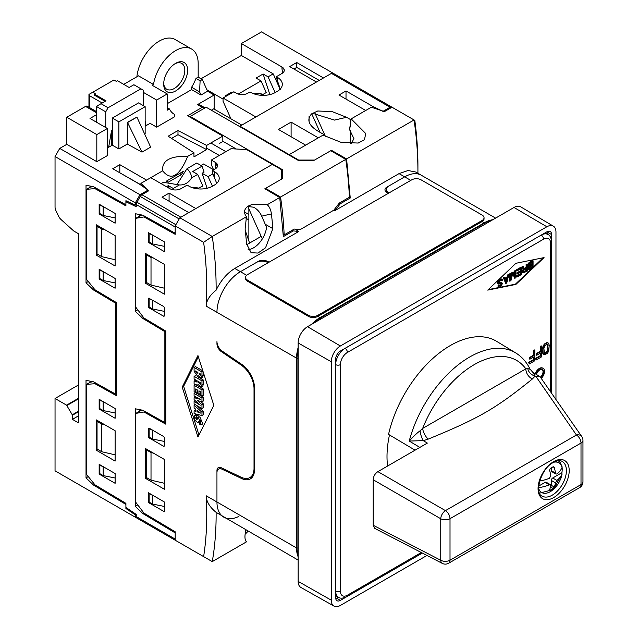 <?xml version="1.0" encoding="UTF-8"?>
<svg xmlns="http://www.w3.org/2000/svg" width="638" height="638" viewBox="0 0 638 638"><rect width="100%" height="100%" fill="white"/><g stroke="black" fill="none" stroke-linecap="round" stroke-linejoin="round"><path stroke-width="0.96" d="M254.498 468.18L254.028 468.451A19.914 11.492 60 0 1 249.905 477.567A19.914 11.492 60 0 1 241.18 477.224L221.234 467.734A6.635 3.828 -120 0 0 218.332 467.614A6.635 3.828 -120 0 0 216.952 470.653L216.952 501.994A33.184 19.156 120 0 0 223.826 517.187A33.184 19.156 -60 0 1 216.952 501.994L216.952 472.734A7.967 4.602 60 0 1 218.603 469.09A7.967 4.602 60 0 1 222.096 469.225L241.642 478.532A19.914 11.492 -120 0 0 250.375 478.875A19.914 11.492 -120 0 0 254.498 469.759L254.498 387.92A19.914 11.492 60 0 0 241.642 364.306L222.096 351.044L221.234 351.546A6.635 3.828 60 0 1 216.952 343.675L216.952 341.593A7.967 4.602 -120 0 0 222.096 351.044M389.124 192.883L388.247 192.277A7.967 4.602 180 0 1 386.381 189.319A7.967 4.602 180 0 1 388.717 186.073L404.675 176.854A33.184 19.156 -60 0 1 421.263 175.211A33.184 19.156 120 0 0 404.675 176.854L410.776 180.379M141.827 410.075L135.766 413.4L143.965 412.004L165.8 424.174L165.8 331.09L143.965 318.043L135.766 307.181L135.766 218.316L143.965 216.92L175.187 234.313L175.187 225.9L203.626 242.32A325.205 187.763 -120 0 1 206.17 306.104C206.361 300.681 209.679 295.37 216.115 290.17C220.892 280.377 227.112 273.136 234.784 268.439L240.422 271.692L258.175 261.436A6.635 3.828 180 0 1 267.139 261.213L267.139 262.21A7.967 4.602 0 0 0 256.38 262.473L240.422 271.692A33.184 19.156 120 0 0 216.952 312.333L297.013 358.397L297.013 548.058A32.993 19.044 120 0 0 298.145 555.698M267.131 262.202L268.175 262.712M252.257 477.264A19.914 11.492 60 0 1 250.287 477.344M426.958 555.451L340.381 605.438A12.872 7.433 -60 0 1 333.985 606.1L300.937 587.486A13.27 7.664 -60 0 1 298.145 581.385L298.145 342.949A13.27 7.664 -60 0 1 307.532 326.688L514.021 207.478A13.27 7.664 -60 0 1 520.696 206.84L553.345 226.155A12.872 7.433 120 0 0 546.87 226.769L340.381 345.987L307.532 326.688M333.985 606.1A12.872 7.433 -60 0 1 331.281 600.183L298.145 581.385M555.969 399.268L555.969 232.025A12.872 7.433 120 0 0 553.345 226.155M340.381 345.987A12.872 7.433 -60 0 0 331.281 361.746L331.281 600.183M551.599 241.762L551.599 234.553A6.683 3.86 -60 0 0 550.195 231.482A6.683 3.86 -60 0 0 546.87 231.825L340.381 351.036A6.683 3.86 -60 0 0 335.652 359.226L335.652 597.662A6.683 3.86 -60 0 0 337.016 600.709A6.683 3.86 -60 0 0 340.381 600.39L346.625 596.785M547.811 234.417L547.811 232.399A6.635 3.828 120 0 0 547.723 231.419M335.732 598.604A6.635 3.828 120 0 0 336.625 598.181L338.371 597.176M415.067 450.173L388.558 434.398A91.258 52.691 -60 0 1 496.579 341.314L515.616 352.854A90.779 52.412 120 0 0 409.229 441.049L419.852 447.413M387.577 466.043A89.639 51.75 -60 0 1 389.475 434.941M540.083 376.747L532.762 372.217L530.098 369.243L527.785 368.62L525.856 368.852L422.659 428.425L420.019 430.841A8.374 2.193 -105.3 0 0 423.273 440.651L427.348 443.083L377.895 471.634C375 473.579 373.437 476.283 373.198 479.76L373.198 525.257L374.666 528.344L442.262 563.386A6.635 6.635 0 0 0 448.634 563.242L579.639 487.615A6.635 6.635 0 0 0 582.957 481.865L582.957 440.348A6.635 6.635 0 0 0 581.776 436.567A6.635 4.913 145.3 0 0 576.441 435.004L536.072 376.643L540.083 376.747L581.776 436.567M428.257 439.103A8.812 3.796 -116.6 0 1 422.659 428.425A84.726 48.919 120 0 1 525.856 368.852A8.812 6.205 -124.3 0 0 532.395 378.98C495.574 408.663 479.505 418.042 428.257 439.103L423.273 440.651L409.229 441.049C413.392 436.44 416.989 433.043 420.019 430.841M527.785 368.62A8.374 6.651 -143.8 0 0 535.13 376.069L532.395 378.98M532.762 372.217L535.13 376.069L536.072 376.643M582.957 440.348A6.635 3.828 0 0 1 581.011 443.059L450.013 518.686L450.013 560.204L581.011 484.577L581.011 443.059A6.635 3.828 -120 0 0 576.441 435.004L445.444 510.631L377.895 471.634M579.639 487.615A6.635 3.828 60 0 0 581.011 484.577A6.635 3.828 0 0 0 582.957 481.865M373.198 479.76L440.746 518.758A6.635 3.629 120 0 1 445.444 510.631A6.635 3.828 -120 0 1 450.013 518.686A6.635 3.828 180 0 1 440.746 518.758L440.746 560.276A6.635 3.828 117.4 0 0 442.262 563.386M448.634 563.242A6.635 3.828 60 0 0 450.013 560.204A6.635 3.828 180 0 1 440.746 560.276L373.198 525.257M561.791 466.242L562.054 467.614A32.945 19.02 180 0 1 556.918 473.93L556.009 474.074L551.703 471.594A1.994 1.148 -60 0 1 551.288 470.677L551.288 467.869M562.11 467.479A18.749 10.822 -60 0 1 561.903 472.678L552.699 477.998L556.918 480.43A32.945 19.02 0 0 0 562.054 474.114L553.29 489.521L539.636 493.142M538.655 488.429A17.146 9.897 120 0 0 550.626 491.459A17.146 9.897 120 0 0 562.054 474.114L561.791 472.742M553.768 466.785L553.042 466.809A30.417 17.561 0 0 1 550.219 468.436L549.589 470.238A33.017 19.06 -120 0 1 550.785 475.804L549.406 478.261A32.945 19.02 180 0 1 539.684 481.028M554.286 467.526L553.042 466.809L554.286 467.526A33.017 19.06 60 0 1 555.483 473.101L556.009 474.074M556.918 480.43L555.483 482.854A33.017 19.06 60 0 1 554.286 487.041L553.042 488.485A30.417 17.561 180 0 1 550.219 490.112L549.589 489.745A33.017 19.06 -120 0 0 550.785 485.558L550.49 484.713L549.406 484.768L545.187 482.328A1.994 1.148 -60 0 1 546.184 482.232L550.49 484.713M550.219 490.112L549.589 489.745L550.219 490.112M538.647 487.703A32.945 19.02 0 0 0 549.406 484.768M552.699 477.998A1.994 1.148 -60 0 0 551.288 480.43L551.288 485.311L554.286 487.041M550.53 486.81A1.324 0.766 120 0 0 551.288 485.311M545.187 482.328L538.719 486.06M535.202 373.724A6.635 3.828 -60 0 1 539.365 368.421A6.635 3.828 -60 0 1 542.683 368.094A6.635 3.828 -60 0 1 542.906 368.238M548.122 342.917L547.029 342.55L544.996 343.491L542.962 346.282L542.651 353.149L543.584 354.449L544.685 354.824L547.5 353.197L548.752 351.091L549.214 345.286L548.752 343.483L547.5 342.821L545.466 343.762L544.055 345.27L542.962 348.898L543.113 353.42L544.055 354.72M541.71 345.932L540.298 346.203L540.298 351.275L536.231 353.619L536.702 355.278L540.769 352.926L540.769 355.924L536.08 358.636L536.08 360.023L541.71 356.77L541.71 345.932L540.769 346.474L540.769 351.546L536.702 353.891L536.702 355.278M540.298 353.197L540.298 355.653L535.609 358.365L536.08 360.023M534.827 349.903L533.416 350.174L533.416 355.246L529.349 357.599L529.819 359.25L533.886 356.905L533.886 359.904L529.197 362.607L529.197 363.995L534.827 360.741L534.827 349.903L533.886 350.445L533.886 355.518L529.819 357.87L529.819 359.25M533.416 357.176L533.416 359.633L528.727 362.336L529.197 363.995M544.055 257.6L515.895 263.295L487.743 290.115L515.895 284.42L544.055 257.6M542.172 369.506A5.176 2.991 -60 0 1 540.577 377.13M547.404 344.321L547.651 350.031L546.248 352.224L544.302 353.053M536.438 374.49A5.176 2.991 -60 0 1 539.836 369.88A5.176 2.991 -60 0 1 542.42 369.625A5.176 2.991 -60 0 1 540.92 377.521M541.439 378.27A6.635 3.828 120 0 0 543.153 368.365A6.635 3.828 120 0 0 539.836 368.692A6.635 3.828 120 0 0 535.665 374.012M542.962 353.891L543.432 354.162M542.651 353.149L543.113 353.42M542.491 352.088L542.962 352.359M542.491 348.627L542.962 348.898M542.651 347.383L543.113 347.654M542.962 346.282L543.432 346.554M543.584 344.999L544.055 345.27M544.214 344.177L544.685 344.448M544.996 343.491L545.466 343.762M546.248 342.766L546.718 343.037M547.029 342.55L547.5 342.821M546.718 352.495L544.366 353.157L543.903 348.356L544.836 345.74L546.718 344.424L547.811 344.48L548.122 350.302L547.34 351.905L546.248 352.224M544.996 352.95L545.466 353.221M546.87 351.634L547.34 351.905M547.34 350.9L547.811 351.171M547.651 350.031L548.122 350.302M547.811 349.018L548.281 349.289M547.811 345.557L548.281 345.828M547.651 344.727L548.122 344.991M544.366 353.077L544.836 353.348M540.298 346.203L540.769 346.474M540.298 351.275L540.769 351.546M535.609 358.365L536.08 358.636M540.298 355.653L540.769 355.924M536.231 353.619L536.702 353.891M533.416 350.174L533.886 350.445M533.416 355.246L533.886 355.518M528.727 362.336L529.197 362.607M533.416 359.633L533.886 359.904M529.349 357.599L529.819 357.87M515.895 284.42L515.432 284.149L531.893 268.47M533.073 267.346L543.097 257.8M488.23 289.652L515.432 284.149M528.583 266.437L527.905 268.582L528.878 269.611L528.368 268.853L529.133 266.612L528.368 265.855L528.878 263.765L533.073 260.743L533.073 267.785L530.026 269.547L528.878 269.611M533.073 260.743L532.602 260.471L528.918 262.752L527.905 264.834L528.033 265.958L528.878 266.612M527.355 264.044L527.355 271.086L523.16 272.912L522.65 271.557L523.67 269.619L522.522 266.836L523.415 266.317L524.428 268.877L526.589 267.633L526.589 264.483L527.355 264.044L526.119 264.212L526.119 267.362L524.253 268.439M523.415 266.317L522.051 266.564L523.2 269.348L522.179 271.884L523.16 272.912M520.273 269.029L520.273 270.887L516.971 272.793L516.971 273.694L517.442 273.965L517.442 273.064L520.744 271.158L520.744 268.757L516.932 270.959L516.932 270.065L521.509 267.418L521.509 274.468L516.932 277.107L516.932 276.206L520.744 274.005L520.744 272.059L517.442 273.965M520.273 272.33L520.273 273.734L516.461 275.935L516.932 277.107M521.509 267.418L521.039 267.147L516.461 269.794L516.932 270.959M510.575 273.734L509.347 273.901L509.347 280.943L509.818 281.214L509.818 274.173L510.575 273.734L510.575 279.277L512.354 272.705L513.375 272.115L515.153 276.637L515.153 271.086L515.919 270.648L515.919 277.697L514.77 278.351L512.864 273.16L510.958 280.553L509.818 281.214M512.713 273.75L514.77 278.351M515.919 270.648L514.683 270.815L514.683 275.441M513.375 272.115L511.883 272.434L510.575 277.275M508.797 274.763L506.763 282.977L505.751 283.567L503.717 277.697L504.475 277.251L504.985 278.758L507.529 277.291L508.031 275.201L508.797 274.763L507.569 274.93L507.058 277.02L504.833 278.304M504.475 277.251L503.246 277.426L505.751 283.567M499.139 285.728L497.903 285.904L498.884 286.925L498.374 286.175L501.045 285.234L501.428 283.511L500.575 284.963L499.187 285.816M501.045 283.431L498.756 284.157L497.991 282.642L499.267 280.409L502.186 279.173L502.696 280.234L501.931 280.672L500.918 280.21L498.756 282.355L499.395 283.184L501.683 282.467L500.702 282.187L498.836 282.897M501.356 280.082L501.931 280.672M502.186 279.173L500.447 279.037L498.286 280.736L497.528 283.12L498.756 284.157M531.845 265.504L531.845 267.059L529.213 268.494M531.845 262.354L531.845 264.06L529.213 265.496M526.119 268.805L526.119 270.512L523.495 271.947M506.779 278.327L505.942 281.749M528.408 266.644L528.878 266.915M528.033 265.958L528.495 266.229M527.905 265.583L528.368 265.855M527.905 264.834L528.368 265.105M528.033 264.315L528.495 264.587M528.408 263.494L528.878 263.765M528.918 262.752L529.388 263.023M529.556 262.234L530.026 262.505M528.033 268.957L528.495 269.228M527.905 268.582L528.368 268.853M527.905 267.984L528.368 268.255M528.033 267.458L528.495 267.729M529.899 268.726L532.315 267.33L532.315 265.233L529.516 266.995L529.133 268.263L529.899 268.726L529.428 268.454M529.133 264.818L529.516 265.799L532.315 264.331L532.315 262.082L529.899 263.478L529.133 264.818M526.589 268.534L523.798 270.297L523.543 272.091L526.589 270.783L526.589 268.534M505.113 279.284L506.253 282.674L507.401 277.961L505.113 279.284M501.683 282.467L502.313 283.296L501.683 285.465L500.025 286.869L498.884 286.925M531.845 267.059L532.315 267.33M529.428 265.456L529.899 265.727M531.845 264.06L532.315 264.331M526.119 267.362L526.589 267.633M526.119 264.212L526.589 264.483M522.307 272.259L522.777 272.53M522.179 271.884L522.65 272.155M522.179 271.286L522.65 271.557M522.307 270.759L522.777 271.03M522.689 269.946L523.16 270.217M523.2 269.348L523.67 269.619M522.051 266.564L522.522 266.836M523.71 271.908L524.181 272.179M526.119 270.512L526.589 270.783M516.461 269.794L516.932 270.065M516.461 275.935L516.932 276.206M520.273 273.734L520.744 274.005M516.971 272.793L517.442 273.064M520.273 270.887L520.744 271.158M511.883 272.434L512.354 272.705M514.683 270.815L515.153 271.086M509.347 273.901L509.818 274.173M503.246 277.426L503.717 277.697M507.058 277.02L507.529 277.291M507.569 274.93L508.031 275.201M497.903 285.904L498.374 286.175M499.434 285.768L499.897 286.039M500.192 285.33L500.663 285.601M500.575 284.963L501.045 285.234M500.958 284.436L501.428 284.707M501.085 283.918L501.556 284.189M501.085 283.615L501.556 283.886M497.776 283.575L498.246 283.846M497.528 283.12L497.991 283.392M497.528 282.371L497.991 282.642M497.776 281.629L498.246 281.9M498.286 280.736L498.756 281.007M498.796 280.138L499.267 280.409M499.434 279.627L499.897 279.899M500.447 279.037L500.918 279.308M501.085 278.822L501.556 279.093M498.924 282.913L499.395 283.184M499.434 282.77L499.897 283.041M500.192 282.331L500.663 282.602M500.702 282.187L501.173 282.459M498.031 286.279L498.501 286.55M351.171 118.875L365.718 133.525L364.489 139.714L358.181 143.056L341.003 142.322L323.019 135.128L289.229 154.635L298.616 160.058L314.566 160.058L331.441 150.321L346.586 158.91L414.062 119.96L414.812 120.391A325.205 187.763 60 0 1 417.922 165.752L417.922 171.167A331.848 191.591 -120 0 0 414.062 119.96L392.003 107.224L384.443 111.586L371.356 107.224L351.171 118.875L349.544 129.57L353.93 138.693L351.155 143.686M175.187 225.9L179.876 217.773L272.33 164.397L281.717 169.812L281.717 179.023L264.85 188.768L279.731 197.509L283.336 236.634L293.297 230.892L298.807 231.474L234.784 268.439M298.145 560.092L216.115 512.354C209.687 507.114 206.369 501.588 206.17 495.766A325.205 187.763 -120 0 1 203.626 556.623L175.187 540.203L175.187 531.781L143.965 513.127L135.766 502.265L135.766 413.4M350.238 127.034L350.238 119.418L365.726 110.478L338.969 95.03L346.011 90.963L372.759 106.41L382.967 111.355L390.089 107.24A3.318 1.914 -60 0 1 391.748 107.08L333.092 73.21A3.318 1.914 120 0 0 331.433 73.378L239.952 126.188L289.229 154.635L289.229 155.178L289.229 154.635L305.65 145.153L278.431 129.442L291.103 122.129L291.103 136.755M248.868 208.905L248.868 240.797M216.115 290.17A331.848 191.591 -120 0 0 212.263 236.467L246.443 216.729C243.477 212.773 243.995 209.248 248.007 206.162L252.608 204.248L267.242 204.718L279.731 197.509M203.626 242.32L212.263 236.467L179.876 217.773M267.242 204.718C269.467 206.752 270.855 209.806 271.405 213.905A331.848 191.591 60 0 1 272.841 228.627L265.544 247.799L257.975 253.063L251.085 252.704L246.555 243.804A331.848 191.591 -120 0 0 245.12 229.082L246.443 216.729M294.892 229.138L298.807 231.474M333.969 209.982L335.022 210.564L399.045 173.608L408.065 170.513L415.745 172.029L495.582 218.116M388.183 193.426L386.524 192.285A6.635 3.828 0 0 1 384.969 189.821A6.635 3.828 0 0 1 386.915 187.109L404.675 176.854L399.045 173.608M267.139 261.213L269.108 262.17M246.611 275.265L240.422 271.692A33.184 19.156 120 0 0 216.952 312.333L206.17 306.104M221.234 351.546L241.18 365.072A19.914 11.492 -120 0 1 254.028 388.686L254.028 468.451M149.372 298.241A1.324 0.766 60 0 0 148.71 298.177A1.324 0.766 60 0 0 148.439 298.783L148.439 306.368A1.324 0.766 60 0 0 149.372 307.994L163.456 316.129L164.389 315.587L164.389 307.994A1.324 0.766 60 0 0 163.456 306.368L149.14 298.377L152.426 300.275L152.426 308.944L164.389 311.376M164.389 315.587A1.324 0.766 60 0 1 164.118 316.193A1.324 0.766 60 0 1 163.456 316.129M145.624 283.344L164.389 294.182L164.389 264.371L145.624 253.533L145.624 283.344L146.796 282.666M164.389 251.635L164.389 241.882L148.439 232.671L148.439 242.424L164.389 251.635M164.389 501.994L164.389 511.756L148.439 502.537L148.439 492.783L164.389 501.994M145.624 448.618L164.389 459.456L164.389 489.266L145.624 478.428L145.624 448.618M149.372 438.051A1.324 0.766 -120 0 1 148.439 436.432L148.439 428.84A1.324 0.766 -120 0 1 148.71 428.234A1.324 0.766 -120 0 1 149.372 428.297L163.456 436.424A1.324 0.766 -120 0 1 164.389 438.051L164.389 445.643A1.324 0.766 -120 0 1 164.118 446.249A1.324 0.766 -120 0 1 163.456 446.185L149.372 438.051L150.082 437.644M213.834 405.361L197.947 355.557L182.229 387.114L197.947 437.006L213.834 405.361M194.096 391.748L194.096 385.32L201.967 389.866L201.967 396.102L200.388 395.193L200.388 391.684L198.944 390.847L198.944 394.252L197.365 393.343L197.365 389.938L195.667 388.957L195.667 392.657L194.096 391.748M194.096 396.015L194.096 393.423L201.967 397.968L201.967 401.812L197.317 400.536L201.967 404.707L201.967 408.519L194.096 403.974L194.096 401.374L200.268 405.21L194.096 399.699L194.096 397.665L200.268 399.324L194.096 396.015M194.096 407.913L194.096 405.17L201.967 412.252L201.967 415.537L194.096 413.52L194.096 410.76L195.627 411.263L195.627 409.125L194.096 407.913M197.014 411.797L200.539 413.073L197.014 410.218L197.014 411.797L198.155 411.135M195.89 415.242L197.302 414.429L196.113 414.317L194.71 415.131L196.727 415.729L196.727 418.249L195.555 417.818L196.711 419.94L198.41 417.563L201.353 424.733L199.606 424.422L199.606 421.909L200.715 421.271M194.71 415.131L194.175 419.708L197.892 422.771L199.59 420.298L200.539 422.165L199.606 421.901L201.018 421.088M201.967 375.511L201.967 371.978L194.096 367.432L194.096 371.276L197.7 376.428L198.251 375.718L201.217 378.19L201.967 375.511L203.37 374.697L202.629 377.377L201.217 378.19M197.453 372.098L197.166 373.629L195.491 370.973L197.453 372.098M200.547 374.027L200.308 375.303L198.873 372.919L200.547 374.027M196.99 382.266L197.198 380.846L194.096 379.06L194.096 376.332L201.967 380.878L201.967 384.858L203.37 384.044L202.701 386.397L201.289 387.21L201.967 384.858M197.198 381.747L194.096 381.101L194.096 384.076L197.565 385.24L197.979 384.459L201.289 387.21M195.507 380.288L194.096 381.101L195.499 380.288L197.198 381.093M198.617 382.601L200.308 384.307L200.547 382.784L198.617 381.668L198.617 382.601L199.423 382.13M135.766 218.316L141.827 214.99M148.439 242.424L149.14 242.017L149.14 233.349L152.426 235.247L152.426 243.915L149.14 242.017M143.965 216.92L144.93 216.362M144.93 411.446L143.965 412.004M148.439 502.537L149.14 502.13L152.426 504.028L152.426 495.359L149.14 493.461L149.14 502.13M145.624 478.428L146.796 477.75M223.826 517.187A33.184 19.156 120 0 0 238.668 516.485M417.922 173.281A331.848 191.591 -120 0 0 417.922 171.167M346.586 158.91L350.254 198.003L349.153 197.365M335.022 210.564L340.301 203.753L350.254 198.003M339.241 203.131L340.301 203.753M292.204 230.246L293.297 230.892M298.616 160.058L298.616 160.601L206.162 107.224L190.204 116.435L190.204 117.248M331.441 150.321L331.441 151.102M216.115 512.354A331.848 191.591 60 0 1 212.263 561.607L246.443 541.869L246.18 541.534M248.007 531.31L245.128 534.285M245.391 539.931L246.443 541.869C245.128 540.37 244.681 537.85 245.12 534.325A331.848 191.591 -120 0 0 245.694 529.811M203.626 556.623L212.263 561.607M248.158 249.625A18.582 10.726 120 0 0 266.564 227.327L261.708 216.146A17.92 14.411 77 0 0 253.573 207.191L247.48 206.489M247.791 206.505L262.338 238.899M261.197 236.363L246.659 244.753M182.229 387.114L183.632 386.301L198.968 434.972M198.338 356.786L183.632 386.301M197.078 389.77L197.078 391.844L195.667 392.657M200.348 391.66L200.348 393.439L198.944 394.252M194.096 385.32L195.499 384.507L203.37 389.052L203.37 395.289L201.967 396.102M194.096 397.665L195.834 396.948M200.619 401.438L203.37 403.894L203.37 407.706L201.967 408.519M194.096 393.423L195.499 392.609L203.37 397.155L203.37 400.999L201.967 401.812M194.096 410.76L195.627 409.987M196.831 405.553L203.37 411.446L203.37 414.724L201.967 415.537M197.302 414.429L198.139 414.915L198.139 417.435L196.727 418.249M200.316 420.506L197.892 422.771M196.815 418.201L197.365 418.975M198.41 417.563L199.822 416.75L202.764 423.919L201.353 424.733M203.37 372.576L203.37 374.697M194.096 367.432L195.499 366.619L202.82 370.845M197.198 376.492L203.37 380.065L203.37 384.044M194.096 376.332L195.627 375.591M197.11 371.906L197.445 372.345M201.967 389.866L203.37 389.052M194.096 401.374L195.236 400.712M201.967 404.707L203.37 403.894M201.967 397.968L203.37 397.155M194.096 405.17L195.132 404.572M201.967 412.252L203.37 411.446M196.727 415.729L198.139 414.915M201.967 371.978L202.996 371.388M201.967 380.878L203.37 380.065M239.952 126.188L239.952 126.731M213.602 169.772L203.578 163.99L200.994 165.481M161.111 183.632L163.376 182.324L179.366 184.94A18.582 14.945 77 0 0 182.954 184.661A18.582 14.945 77 0 0 191.536 177.914C191.496 174.637 189.988 171.558 186.998 168.687L196.775 163.041L202.102 166.111L192.716 171.534L197.652 174.381L202.884 186.025L197.11 188.768M186.998 168.687L176.702 184.908M140.926 185.14L140.926 183.361L150.783 177.667L169.772 188.633A7.967 4.602 0 0 0 181.04 188.633L187.141 185.116L189.015 186.192A16.596 9.578 0 0 0 212.478 186.192L214.36 185.116A16.596 9.578 0 0 0 219.217 178.337A16.596 9.578 0 0 0 214.36 171.566L212.478 170.482L212.478 172.156A3.318 1.914 60 0 0 212.901 173.959L216.593 182.923A16.596 9.578 180 0 1 216.904 183.218M93.092 186.647L90.245 187.149L86.489 189.319L94.934 188.609L125.909 205.867L125.909 201.783L126.938 201.193M86.489 189.319L86.489 279.277L94.934 289.74L116.523 302.643L116.523 395.719L94.934 383.693L86.489 384.403L86.489 474.361L94.934 484.824L125.909 503.334L125.909 507.417L136.237 514.419L136.237 516.589L175.187 539.078L175.187 532.882L142.8 513.526L135.296 506.333L135.296 408.791L142.8 410.266L164.859 422.555L164.859 331.624L142.8 318.442L135.296 311.248L135.296 213.706L142.8 215.181L175.187 233.221L175.187 227.024L136.237 204.535L136.237 206.704L125.909 201.783M309.063 121.691L309.063 116.323M315.116 113.516L325.436 136.484M320.053 132.337L311.727 113.795M179.198 542.523A3.318 1.914 120 0 1 179.19 542.515L175.873 540.601A3.318 1.914 120 0 0 175.873 540.601L136.923 518.112A3.318 1.914 -60 0 1 136.237 516.589M140.248 520.034A3.318 1.914 -60 0 1 140.24 520.026L179.19 542.515M212.478 170.482L215.293 168.855A7.967 4.602 0 0 0 217.63 165.601A7.967 4.602 0 0 0 215.293 162.355L211.322 160.058L230.996 148.702L246.715 149.603L272.33 164.397L195.834 208.554L169.086 193.115L162.044 197.182L188.792 212.621L180.849 217.207L141.899 194.718L148.487 190.922L140.926 183.361M141.899 194.718A3.318 1.914 120 0 0 140.24 196.472L136.923 202.222A3.318 1.914 120 0 0 136.237 204.535M136.923 202.222L175.873 224.712L179.19 218.962L140.24 196.472M291.103 122.129L318.322 137.84L323.952 134.586L323.952 135.671M350.238 143.654L350.238 130.335M245.989 218.276L248.868 219.935L248.868 214.52L244.657 212.087M323.952 134.586L320.292 132.473C308.983 126.276 306.081 120.088 311.567 113.891L317.772 110.988L332.167 111.618L346.57 117.296L334.503 120.088L312.596 113.293M350.238 119.418L346.57 117.296M96.346 255.16L96.346 224.815L115.119 235.653L115.119 265.998L96.346 255.16L97.75 254.347M115.119 278.463L115.119 288.216L99.161 279.005L99.161 269.252L115.119 278.463M96.346 450.245L115.119 461.083L115.119 430.738L96.346 419.9L96.346 450.245L97.75 449.431M115.119 418.273L115.119 408.519L99.161 399.308L99.161 409.062L115.119 418.273M99.161 474.09L115.119 483.301L115.119 473.548L99.161 464.336L99.161 474.09L99.863 473.683L99.863 465.014L103.149 466.912L103.149 475.581L99.863 473.683M99.161 204.224L115.119 213.435L115.119 223.188L99.161 213.977L99.161 204.224M99.161 213.977L99.863 213.571L103.149 215.469L103.149 206.8L99.863 204.902L99.863 213.571M99.161 279.005L99.863 278.599L103.149 280.497L103.149 271.828L103.874 271.971M95.899 188.05L94.934 188.609M94.934 383.693L95.899 383.135M86.489 384.403L90.245 382.242L93.092 381.731M99.161 409.062L99.863 408.655L99.863 399.986L103.149 401.884L103.149 410.553L115.119 412.977M139.283 216.282L139.283 214.488M137.76 309.829L135.296 311.248M164.389 288.193L151.015 285.098L146.325 282.395L146.325 254.753L147.027 254.347M153.367 258.007L151.015 257.465L146.325 254.753M151.015 285.098L151.015 257.465M143.821 317.86L142.8 318.442M165.792 331.09L164.859 331.624M165.8 422.013L164.859 422.555M153.367 453.092L151.015 452.549L146.325 449.838L147.027 449.431M164.389 483.277L151.015 480.183L146.325 477.479L146.325 449.838M151.015 452.549L151.015 480.183M137.76 504.913L135.296 506.333M139.283 409.572L139.283 411.366M143.821 512.944L142.8 513.526M164.389 441.432L152.426 439L152.426 430.331L153.152 430.475M152.426 430.331L149.14 428.433L149.14 437.102L152.426 439M149.372 428.297L148.439 428.84M152.426 495.359L153.152 495.503M164.389 506.46L152.426 504.028M153.152 300.418L152.426 300.275M152.426 308.944L149.14 307.045L149.14 298.377L148.439 298.783M152.426 243.915L164.389 246.348M153.152 235.39L152.426 235.247M372.759 106.41L372.759 107.694M346.011 90.963L346.011 99.097M169.086 193.115L169.086 201.241M211.322 160.058L211.322 164.7L213.618 169.82M207.087 188.274L202.071 173.281L208.1 176.638L212.486 186.192M166.43 186.703L168.312 185.618L169.182 188.298M202.102 166.111L204.072 172.124L202.071 173.281M191.536 177.914L197.652 174.381M168.312 185.618L173.249 188.473L179.366 184.94M173.249 188.473L173.887 189.893M192.15 187.62A16.596 13.342 -103 0 1 198.825 188.369M208.1 176.638L212.877 173.887M245.287 230.493L249.586 243.062M78.514 384.945L55.043 398.495L55.043 470.836L139.985 519.882M78.514 422.34L78.043 422.611L78.514 422.34L78.514 233.755L73.817 231.044L61.057 219.552A6.635 3.828 -120 0 1 58.6 216.218L56.016 210.851A6.635 3.828 -120 0 1 55.043 206.983L55.043 156.533L59.741 148.407L66.775 144.34L66.775 117.248L85.548 106.41A3.318 1.914 -60 0 1 87.207 106.243L96.346 111.522M337.095 75.523L261.54 31.9L241.355 43.551L281.948 66.99A7.967 4.602 180 0 1 284.285 70.236A7.967 4.602 180 0 1 281.948 73.49L276.788 76.472L276.788 77.493L276.74 76.983M201.002 78.777L241.355 55.474L241.355 43.551M123.74 84.36L138.51 75.834L153.527 84.503L152.187 85.277L167.212 93.945L167.212 110.207L169.421 108.923A32.849 18.965 -60 0 0 174.246 114.266A32.849 18.965 -60 0 0 174.716 114.529L174.716 116.706L156.653 127.137L150.082 123.341L145.153 126.188M112.304 145.153L118.867 148.949L118.867 121.858L145.153 106.682L138.582 102.885L117.934 114.808L112.304 118.062L112.304 145.153L107.375 148M166.135 181.272L183.321 171.351L181.455 174.597L168.312 182.181L166.135 181.272M66.775 117.248L96.817 134.586L107.375 128.493L107.375 155.584L96.817 161.685L66.775 144.34M107.375 128.493L90.006 118.469L96.346 114.808M162.666 170.809C161.741 160.632 170.083 155.816 187.708 156.35C179.358 176.463 171.016 181.28 162.666 170.809L146.557 180.107L119.808 164.668L112.767 168.727L139.523 184.175L148.088 190.068L139.985 194.742L59.741 148.407M127.321 144.068L142.003 152.123L150.64 147.131L136.931 117.113L127.321 122.392L127.321 144.068L118.867 148.949M145.153 106.682L145.153 133.773L144.667 134.052M153.527 84.503A31.86 18.39 120 0 1 169.03 55.57A31.86 18.39 120 0 1 191.583 49.014A31.86 18.39 120 0 1 198.179 63.601L198.179 77.15L202.31 79.535L207.565 91.234L200.994 95.03L191.615 89.615L167.212 103.699M207.565 91.234L214.137 95.03L214.137 109.122M205.029 107.878L200.906 105.493A18.582 10.726 120 0 0 197.533 104.616L214.137 95.03M197.533 104.616L202.222 107.328L187.62 115.757L222.821 136.077L206.632 145.424L206.632 149.587L193.96 156.9L193.96 152.745L187.708 156.35M193.96 152.745L168.169 136.205L177.986 130.535L206.632 145.424M332.398 72.812L323.482 77.964L296.734 62.516L289.692 66.583L316.448 82.023L255.902 116.977L223.053 98.013L233.851 91.776L236.427 93.268A7.967 4.602 180 0 0 247.696 93.268L249.57 92.183L250.973 92.454A17.258 9.961 180 0 0 275.377 92.454L277.259 91.37A17.258 9.961 180 0 0 282.315 84.328A17.258 9.961 180 0 0 277.259 77.286L276.788 77.015M222.821 136.077L222.821 141.5L219.432 143.454M126.771 508L125.909 508.502L135.296 514.866L135.296 517.171M116.523 393.566L115.582 394.109L93.531 381.819L86.018 380.344L86.018 477.886L93.531 485.079L125.909 504.427L125.909 508.502M115.582 394.109L115.582 303.178L93.531 289.995L86.018 282.801L86.018 185.259L93.531 186.727L125.909 204.774L125.909 200.699L135.296 205.173L136.237 204.631M241.355 55.474L273.224 73.872L280.106 89.2M171.582 138.39L177.986 134.698L177.986 130.535M177.986 134.698L206.632 149.587M181.455 174.597L179.581 173.512M168.312 182.181L166.43 181.096M204.997 107.894A18.582 10.726 120 0 0 202.222 107.328M223.053 98.013L223.053 101.275L230.94 118.82M200.994 95.03L199.574 91.856L200.109 80.803L202.31 79.535M191.615 89.615L191.615 87.262L199.574 91.856M198.179 77.15L195.978 78.418L200.109 80.803M191.615 87.262A33.184 19.156 120 0 0 195.978 78.418M175.657 90.963A16.923 9.769 -60 0 1 163.687 84.056A16.923 9.769 -60 0 1 175.657 63.329L175.657 63.329A16.923 9.769 120 0 1 187.62 70.236A16.923 9.769 120 0 1 175.657 90.963M163.711 83.203A14.929 8.621 120 0 0 166.781 89.264A14.929 8.621 120 0 0 174.246 88.53A14.929 8.621 -60 0 0 183.999 75.372A14.929 8.621 -60 0 0 181.71 63.401A14.929 8.621 -60 0 0 174.932 63.776M191.583 49.014L175.155 39.532A31.86 18.39 120 0 0 151.932 46.733A31.86 18.39 120 0 0 136.883 76.775M118.867 121.858L112.304 118.062M143.271 92.319L156.653 100.046L167.212 93.945M96.817 134.586L96.817 161.685M156.653 100.046L156.653 127.137M142.003 152.123L127.56 122.528L136.931 117.113M167.212 107.647L169.421 108.923M173.791 113.987L174.716 114.529M206.911 89.775L223.053 99.097M273.224 73.872L268.064 76.847L263.111 73.992L256.069 78.059L261.022 80.914L238.261 94.057M232.439 92.59L231.666 92.143L231.913 92.901M225.868 96.386L225.094 95.939L231.666 92.143M263.111 73.992L269.858 94.599M275.13 92.598L268.064 76.847M261.022 80.914L266.245 92.55L262.848 94.512A17.258 13.876 -103 0 0 255.001 93.571A17.258 13.876 -103 0 0 254.004 93.85M259.897 95.19L262.848 94.512M139.985 194.742L135.296 202.868L55.043 156.533M135.296 202.868L135.296 205.173M55.043 398.495L66.583 405.154L78.514 398.272M78.043 422.611L72.413 419.357L72.269 414.788L66.583 405.154M136.157 514.372L135.296 514.866M119.681 172.715L140.926 184.837M119.808 172.643L119.808 164.668M296.734 62.516L296.734 67.413L293.935 69.032M296.734 67.413L319.239 80.412M90.006 187.285L90.006 186.041M104.871 229.736L101.737 229.018L97.048 226.307L97.989 225.764M115.119 259.738L101.737 256.651L97.048 253.94L97.048 226.307M101.737 229.018L101.737 256.651M115.119 282.921L103.149 280.497M103.149 271.828L99.863 269.93L99.863 278.599M103.149 206.8L103.874 206.943M115.119 217.893L103.149 215.469M115.119 454.822L101.737 451.736L97.048 449.024L97.048 421.391L97.989 420.849M104.871 424.82L101.737 424.103L97.048 421.391M101.737 451.736L101.737 424.103M103.874 402.028L103.149 401.884M103.149 410.553L99.863 408.655M103.149 475.581L115.119 478.006M103.874 467.056L103.149 466.912M93.531 485.079L94.623 484.441M86.018 477.886L88.275 476.578M90.006 381.125L90.006 382.377M116.515 302.635L115.582 303.178M94.623 289.357L93.531 289.995M88.275 281.494L86.018 282.801M78.514 415.832L72.413 419.357M276.788 77.493A7.297 4.219 -120 0 0 277.259 80.252L280.497 89.631M277.259 77.286L277.187 80.029M143.271 105.597L143.271 90.149L140.926 88.802L108.077 107.766L105.733 111.825L96.346 106.41L106.004 100.828L94.272 94.057L94.272 95.094L105.111 101.346M146.118 125.63L145.153 121.156M108.651 147.258L111.594 130.24L111.594 145.56M105.733 127.544L105.733 111.825M140.926 88.802L133.884 84.734L129.139 87.478L117.408 80.699L116.291 81.345L113.939 79.989L92.821 92.183L95.174 93.539L94.272 94.057M108.077 107.766L101.035 103.699M89.535 107.591L89.535 95.708L102.208 103.021M89.535 95.708L88.953 94.416L92.821 92.183M96.346 106.41L96.346 122.121M265.528 189.167L265.528 188.369L282.658 178.481L282.658 175.777L281.717 175.235M298.616 160.601L313.633 160.601L330.755 150.712L345.78 159.38A331.848 191.591 60 0 1 349.393 197.23L339.304 203.059L333.81 210.181L300.019 229.696L294.246 229.066L284.157 234.896L283.248 234.369M265.528 188.369L280.545 197.046L345.78 159.38M190.204 116.435L282.658 169.812L282.658 178.481M241.826 125.104L213.666 108.851L211.322 110.207M222.821 141.229L236.291 149.005M225.868 151.661L210.851 142.992M219.297 155.449L206.632 148.136M280.545 197.046A331.848 191.591 60 0 1 284.157 234.896M247.456 280.09L247.456 281.175A6.635 3.828 180 0 1 245.518 278.463L245.518 277.378A6.635 3.828 0 0 0 247.456 280.09L308.465 315.316A6.635 3.828 0 0 0 317.852 315.316L482.105 220.477A6.635 3.828 0 0 0 484.051 217.773A6.635 3.828 0 0 0 482.105 215.062L421.096 179.836A6.635 3.828 0 0 0 411.709 179.836L247.456 274.667A6.635 3.828 0 0 0 245.518 277.378M247.456 281.175L308.465 316.392A6.635 3.828 180 0 0 317.852 316.392L482.105 221.561L484.258 222.806L484.593 223.156L320.34 317.987A32.993 19.044 -60 0 0 313.154 323.442M484.051 217.773L484.051 218.858A6.635 3.828 180 0 1 482.105 221.561L482.105 220.477M223.125 468.627L222.096 469.225M206.17 495.766L296.542 547.946L296.542 358.277A33.184 19.156 -60 0 1 298.145 347.519M298.145 556.862A33.184 19.156 120 0 1 296.542 547.946L298.145 548.058M298.145 358.397L297.013 358.397A32.993 19.044 -60 0 1 298.145 349.449M311.48 324.407A33.184 19.156 -60 0 1 320.005 317.636L320.906 318.968M317.852 315.316L317.852 316.392L320.005 317.636L484.258 222.806A33.184 19.156 120 0 1 492.783 219.735M242.775 477.886L241.642 478.532M491.77 220.317A32.993 19.044 120 0 0 484.593 223.156L485.159 224.137M388.247 192.277L388.247 193.386M514.021 207.478L546.87 226.769M331.281 361.746L298.145 342.949M551.599 234.553L547.811 232.399M340.381 600.39L336.625 598.181M553.632 461.641A22.027 12.712 -60 0 1 569.208 470.629A22.027 12.712 -60 0 1 553.632 497.6A22.027 12.712 -60 0 1 538.065 488.612A22.027 12.712 -60 0 1 553.632 461.641M562.198 461.434A20.033 11.564 -60 0 1 565.34 477.463A20.033 11.564 -60 0 1 552.237 495.168A20.033 11.564 -60 0 1 542.164 496.125C534.389 494.075 540.362 468.802 553.226 462.55C557.157 460.5 560.148 460.126 562.198 461.434M562.054 467.614A17.146 9.897 120 0 0 553.776 462.239M555.483 473.101L551.288 470.677M551.288 480.43L555.483 482.854M550.482 487.009L553.042 488.485M550.626 391.549L550.626 243.237A9.953 5.75 120 0 0 543.584 239.178L347.423 352.431A9.953 5.75 120 0 0 340.381 364.625L340.381 591.139A3.318 1.914 180 0 1 335.684 591.139L335.652 591.123M340.381 364.625A3.318 1.914 180 0 1 335.684 364.625L335.684 591.139A13.27 7.664 120 0 0 338.435 597.216L335.652 595.613M340.381 591.139A9.953 5.75 120 0 0 347.423 595.206A3.318 1.914 60 0 1 346.729 596.721L422.348 553.066M347.423 595.206L421.327 552.532M335.684 364.625L335.652 364.609A13.27 7.664 120 0 1 345.07 348.364L345.038 348.348M347.423 352.431A3.318 1.914 -120 0 0 345.07 348.364L541.207 235.095A3.318 1.914 -120 0 1 543.584 239.178M550.626 243.237A3.318 1.914 0 0 0 551.599 241.882C551.176 237.655 549.932 235.183 547.875 234.457A13.27 7.664 120 0 0 541.239 235.111M149.372 307.994L150.082 307.588M148.439 306.368L149.14 305.961M163.456 446.185L164.389 445.643M148.439 436.432L149.14 436.025M217.438 470.373L216.952 470.653M254.498 388.414L254.028 388.686M242.033 364.577L241.18 365.072M386.915 187.109L386.915 187.668M265.384 224.329L272.841 228.627M261.708 216.146L271.405 213.905M331.433 73.378L390.089 107.24M214.36 171.566L214.36 177.197M216.043 168.36A11.285 6.516 60 0 1 215.293 164.03L215.293 162.355M215.293 164.03A7.967 4.602 180 0 1 217.494 166.446M281.948 66.99L281.948 67.468A15.926 9.195 -120 0 0 282.801 72.915M96.346 112.639L85.548 106.41M66.918 405.505L78.514 398.814M72.413 415.25L78.514 411.725M72.269 414.788L78.514 411.183M281.948 67.468A7.967 4.602 180 0 1 284.269 70.483M308.465 315.316L308.465 316.392M218.603 469.09L221.075 467.654M386.381 192.182L386.381 189.319M530.098 369.243C526.677 362.161 521.852 356.698 515.616 352.854M562.134 466.872L560.22 462.574L558.346 460.74M338.435 597.216C340.062 598.635 342.829 598.468 346.729 596.721M547.875 234.457L545.091 232.846M551.599 392.952L551.599 241.882M542.683 368.094L543.153 368.365M249.905 477.567L253.318 475.597M198.37 376.037L197.7 376.428M198.131 384.913L197.565 385.24M276.597 76.743L277.091 80.181L280.401 89.464M88.953 107.256L88.953 94.416"/></g></svg>

